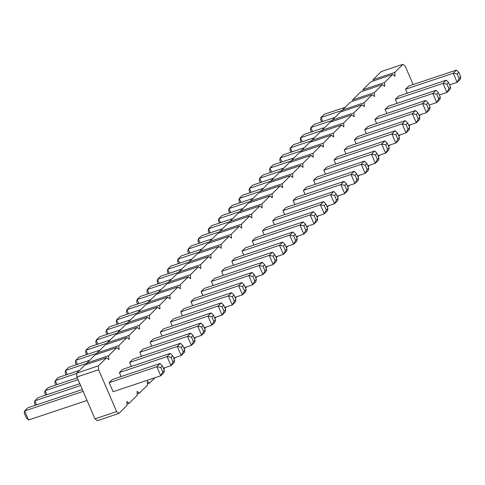 <?xml version="1.0" encoding="UTF-8"?>
<svg xmlns="http://www.w3.org/2000/svg" width="485" height="485" viewBox="0 0 485 485"><rect width="100%" height="100%" fill="white"/><g stroke="black" fill="none" stroke-linecap="round" stroke-linejoin="round"><path stroke-width="0.73" d="M154.994 377.712L149.55 383.095L147.288 381.228L147.507 385.12L139.334 393.214L137.073 391.346L137.291 395.239L129.113 403.332L126.852 401.465L127.07 405.357L118.892 413.456L116.63 411.589L98.607 369.746L98.394 365.854L106.567 357.76L108.828 359.621L108.61 355.735L116.788 347.636L119.049 349.503L118.831 345.617L127.009 337.518L129.271 339.385L129.052 335.493L137.231 327.399L139.492 329.266L139.274 325.374L147.446 317.281L149.713 319.148L149.495 315.256L157.667 307.163L159.929 309.03L159.71 305.138L167.889 297.038L170.15 298.906L169.932 295.019L178.11 286.92L180.371 288.787L180.153 284.895L188.332 276.802L190.593 278.669L190.375 274.777L198.553 266.683L200.814 268.551L200.596 264.658L208.768 256.565L211.03 258.432L210.817 254.54L218.99 246.447L221.251 248.314L221.033 244.422L229.211 236.322L231.472 238.19L231.254 234.303L239.432 226.204L241.694 228.071L241.475 224.179L249.654 216.086L251.915 217.953L251.697 214.061L259.869 205.967L262.136 207.835L261.918 203.942L270.09 195.849L272.352 197.716L272.133 193.824L280.312 185.731L282.573 187.598L282.355 183.706L290.533 175.606L292.794 177.474L292.576 173.588L300.755 165.488L303.016 167.355L302.798 163.463L310.976 155.37L313.237 157.237L313.019 153.345L321.191 145.251L323.453 147.119L323.234 143.227L331.413 135.133L333.674 137L333.456 133.108L341.634 125.015L343.895 126.876L343.677 122.99L351.855 114.89L354.117 116.758L353.898 112.872L362.077 104.772L364.338 106.639L364.12 102.747L372.292 94.654L374.553 96.521L374.341 92.629L382.513 84.535L384.775 86.403L384.557 82.511L392.735 74.417L394.996 76.284L394.778 72.392L402.956 64.299L405.217 66.16L413.141 84.56M420.719 114.605L419.276 116.036M410.498 124.724L409.055 126.155M400.277 134.848L398.834 136.273M390.055 144.966L388.612 146.391M379.84 155.085L378.391 156.516M369.618 165.203L368.176 166.634M359.397 175.321L357.954 176.752M349.176 185.44L347.733 186.87M338.954 195.564L337.512 196.989M328.733 205.682L327.29 207.107M318.518 215.801L317.075 217.231M308.296 225.919L306.853 227.35M298.075 236.037L296.632 237.468M287.854 246.156L286.411 247.586M277.632 256.28L276.189 257.705M267.417 266.398L265.974 267.829M257.195 276.517L255.753 277.947M246.974 286.635L245.531 288.066M236.753 296.753L235.31 298.184M226.531 306.872L225.088 308.302M216.316 316.996L214.867 318.421M206.095 327.114L204.652 328.545M195.873 337.233L194.43 338.663M185.652 347.351L184.209 348.782M175.431 357.469L173.988 358.9M165.209 367.594L163.766 369.018M252.255 240.996L255.468 237.808L303.155 221.857L305.495 224.197L303.883 225.786L299.936 225.046L252.255 240.996L253.982 245.004M286.053 246.762L293.619 244.228L289.715 235.164L242.033 251.115L243.761 255.128M242.033 251.115L245.252 247.926L292.934 231.975L295.274 234.316L293.661 235.91L289.715 235.164L292.934 231.975M265.616 266.999L273.182 264.47L269.278 255.401L221.59 271.351L223.318 275.365M221.59 271.351L224.81 268.163L272.497 252.212L274.831 254.552L273.225 256.147L269.278 255.401L272.497 252.212M287.005 248.969L285.398 250.563L283.398 254.346L279.493 245.283L231.812 261.233L235.031 258.044L282.713 242.094L285.053 244.434L287.005 248.969L286.617 251.163L283.398 254.346L275.838 256.88M231.812 261.233L233.54 265.246M211.369 281.47L214.588 278.287L262.276 262.337L264.61 264.671L263.003 266.265L259.057 265.519L211.369 281.47L213.097 285.483M201.148 291.594L204.367 288.405L252.054 272.455L254.395 274.789L252.782 276.383L248.835 275.638L201.148 291.594L202.875 295.601M194.073 337.833L201.639 335.305L197.734 326.235L150.047 342.186L151.775 346.199M150.047 342.186L153.266 339.003L200.954 323.052L203.294 325.387L201.681 326.981L197.734 326.235L200.954 323.052M204.294 327.714L211.86 325.186L207.956 316.117L160.268 332.067L161.996 336.081M160.268 332.067L163.487 328.885L211.175 312.928L213.509 315.268L211.903 316.863L207.956 316.117L211.175 312.928M225.683 309.685L224.076 311.279L222.081 315.068L218.171 305.999L170.49 321.949L173.709 318.76L221.39 302.81L223.731 305.15L225.683 309.685L225.301 311.879L222.081 315.068L214.515 317.596M170.49 321.949L172.217 325.962M234.952 297.36L242.518 294.825L238.614 285.762L190.932 301.712L192.66 305.726M190.932 301.712L194.152 298.524L241.833 282.573L244.173 284.913L242.561 286.502L238.614 285.762L241.833 282.573M180.711 311.831L183.93 308.642L231.612 292.691L233.952 295.032L232.345 296.626L228.393 295.88L180.711 311.831L182.439 315.844M409.649 127.537L408.037 129.125L406.042 132.914L402.138 123.851L354.456 139.801L357.675 136.612L405.357 120.662L407.697 123.002L409.649 127.537L409.261 129.731L406.042 132.914L398.476 135.448M354.456 139.801L356.184 143.815M388.261 145.567L395.821 143.039L391.916 133.969L344.235 149.92L345.963 153.933M344.235 149.92L347.454 146.731L395.136 130.78L397.476 133.12L395.869 134.715L391.916 133.969L395.136 130.78M323.792 170.156L327.011 166.973L374.699 151.023L377.033 153.357L375.426 154.951L371.48 154.206L323.792 170.156L325.52 174.17M378.039 155.685L385.605 153.157L381.695 144.087L334.013 160.038L335.741 164.051M334.013 160.038L337.233 156.855L384.914 140.899L387.254 143.239L385.648 144.833L381.695 144.087L384.914 140.899M282.913 210.635L286.132 207.447L333.813 191.496L336.154 193.836L334.547 195.431L330.594 194.685L282.913 210.635L284.64 214.649M293.134 200.517L296.353 197.328L344.035 181.378L346.375 183.718L344.768 185.312L340.816 184.567L293.134 200.517L294.862 204.531M368.77 168.01L367.157 169.604L365.163 173.394L361.258 164.33L313.571 180.281L316.79 177.092L364.478 161.141L366.818 163.481L368.77 168.01L368.382 170.205L365.163 173.394L357.597 175.928M313.571 180.281L315.298 184.288M358.548 178.134L356.936 179.723L354.941 183.512L351.037 174.448L303.355 190.399L306.575 187.21L354.256 171.26L356.596 173.6L358.548 178.134L358.16 180.329L354.941 183.512L347.375 186.046M303.355 190.399L305.083 194.412M262.47 230.878L265.689 227.689L313.377 211.739L315.717 214.073L314.104 215.667L310.157 214.922L262.47 230.878L264.198 234.885M272.691 220.754L275.91 217.571L323.598 201.621L325.932 203.955L324.326 205.549L320.379 204.803L272.691 220.754L274.419 224.767M195.025 340.04L193.412 341.634L191.417 345.423L187.513 336.354L139.832 352.31L143.051 349.121L190.732 333.171L193.072 335.505L195.025 340.04L194.637 342.234L191.417 345.423L183.851 347.951M139.832 352.31L141.559 356.317M173.63 358.075L181.196 355.541L177.292 346.478L129.61 362.428L131.338 366.442M129.61 362.428L132.829 359.239L180.511 343.289L182.851 345.629L181.238 347.224L177.292 346.478L180.511 343.289M408.697 125.33L416.263 122.796L412.359 113.732L364.671 129.683L366.399 133.696M364.671 129.683L367.891 126.494L415.578 110.544L417.918 112.884L416.306 114.478L412.359 113.732L415.578 110.544M163.415 368.194L170.975 365.66L167.07 356.596L119.389 372.547L121.117 376.56M119.389 372.547L122.608 369.358L170.29 353.407L172.63 355.747L171.023 357.342L167.07 356.596L170.29 353.407M460.75 76.939L459.143 78.534L457.143 82.323L453.239 73.253L405.557 89.204L408.776 86.015L456.458 70.064L458.798 72.404L460.75 76.939L460.362 79.134L457.143 82.323L449.577 84.851M405.557 89.204L407.285 93.217M450.529 87.057L448.922 88.652L446.921 92.441L443.017 83.371L395.336 99.322L398.555 96.139L446.236 80.183L448.576 82.523L450.529 87.057L450.141 89.252L446.921 92.441L439.361 94.969M395.336 99.322L397.063 103.335M374.893 119.565L378.112 116.376L425.8 100.425L428.14 102.765L426.527 104.354L422.58 103.614L374.893 119.565L376.621 123.572M440.307 97.176L438.701 98.77L436.706 102.559L432.802 93.49L385.114 109.44L388.333 106.257L436.021 90.307L438.355 92.641L440.307 97.176L439.925 99.37L436.706 102.559L429.14 105.087M385.114 109.44L386.842 113.454M109.167 382.665L113.072 391.734L160.759 375.784L156.855 366.715L109.167 382.665L112.387 379.476L160.074 363.526L162.408 365.866L160.802 367.46L156.855 366.715L160.074 363.526M118.892 413.456L97.218 420.701L94.957 418.84L76.933 376.997L76.715 373.104L84.893 365.005L106.567 357.76M87.009 364.302L86.936 362.986L95.115 354.887L116.788 347.636M97.23 354.177L97.158 352.862L105.336 344.768L127.009 337.518M107.452 344.059L107.379 342.743L115.551 334.65L137.231 327.399M117.673 333.941L117.6 332.625L125.773 324.532L147.446 317.281M127.894 323.822L127.816 322.507L135.994 314.413L157.667 307.163M138.11 313.704L138.037 312.388L146.215 304.289L167.889 297.038M148.331 303.586L148.258 302.27L156.437 294.171L178.11 286.92M158.553 293.461L158.48 292.146L166.658 284.052L188.332 276.802M168.774 283.343L168.701 282.027L176.873 273.934L198.553 266.683M178.995 273.225L178.916 271.909L187.095 263.816L208.768 256.565M189.211 263.106L189.138 261.791L197.316 253.697L218.99 246.447M199.432 252.988L199.359 251.673L207.538 243.573L229.211 236.322M209.653 242.87L209.581 241.554L217.759 233.455L239.432 226.204M219.875 232.745L219.802 231.43L227.974 223.336L249.654 216.086M230.096 222.627L230.023 221.312L238.196 213.218L259.869 205.967M240.317 212.509L240.239 211.193L248.417 203.1L270.09 195.849M250.533 202.39L250.46 201.075L258.638 192.981L280.312 185.731M260.754 192.272L260.681 190.957L268.86 182.857L290.533 175.606M270.976 182.154L270.903 180.838L279.075 172.739L300.755 165.488M281.197 172.029L281.124 170.714L289.296 162.62L310.976 155.37M291.418 161.911L291.339 160.596L299.518 152.502L321.191 145.251M301.634 151.793L301.561 150.477L309.739 142.384L331.413 135.133M311.855 141.675L311.782 140.359L319.961 132.266L341.634 125.015M322.076 131.556L322.004 130.241L330.182 122.141L351.855 114.89M332.298 121.432L332.225 120.116L340.397 112.023L362.077 104.772M342.519 111.314L342.446 109.998L350.619 101.905L372.292 94.654M352.734 101.195L352.662 99.88L360.84 91.786L382.513 84.535M362.956 91.077L362.883 89.761L371.061 81.668L392.735 74.417M373.177 80.959L373.104 79.643L381.283 71.544L402.956 64.299M394.778 72.392L373.104 79.643M384.557 82.511L362.883 89.761M374.341 92.629L352.662 99.88M364.12 102.747L342.446 109.998M353.898 112.872L332.225 120.116M343.677 122.99L322.004 130.241M333.456 133.108L311.782 140.359M323.234 143.227L301.561 150.477M313.019 153.345L291.339 160.596M302.798 163.463L281.124 170.714M292.576 173.588L270.903 180.838M282.355 183.706L260.681 190.957M272.133 193.824L250.46 201.075M261.918 203.942L240.239 211.193M251.697 214.061L230.023 221.312M241.475 224.179L219.802 231.43M231.254 234.303L209.581 241.554M221.033 244.422L199.359 251.673M210.817 254.54L189.138 261.791M200.596 264.658L178.916 271.909M190.375 274.777L168.701 282.027M180.153 284.895L158.48 292.146M169.932 295.019L148.258 302.27M159.71 305.138L138.037 312.388M149.495 315.256L127.816 322.507M139.274 325.374L117.6 332.625M149.55 383.095L147.434 383.805M129.052 335.493L107.379 342.743M139.334 393.214L137.213 393.923M118.831 345.617L97.158 352.862M129.113 403.332L126.997 404.041M108.61 355.735L86.936 362.986M116.63 411.589L94.957 418.84M98.394 365.854L76.715 373.104M98.607 369.746L76.933 376.997M296.274 236.644L303.84 234.109L299.936 225.046L303.155 221.857M307.448 228.726L305.835 230.32L303.84 234.109L307.06 230.921L307.448 228.726L305.495 224.197M293.661 235.91L295.614 240.439L293.619 244.228L296.838 241.045L297.226 238.85L295.274 234.316M273.225 256.147L275.177 260.681L273.182 264.47L276.401 261.282L276.783 259.087L274.831 254.552M285.398 250.563L283.446 246.028L279.493 245.283L282.713 242.094M255.395 277.117L262.961 274.589L259.057 265.519L262.276 262.337M266.568 269.205L264.955 270.8L262.961 274.589L266.18 271.4L266.568 269.205L264.61 264.671M245.174 287.235L252.74 284.707L248.835 275.638L252.054 272.455M256.347 279.324L254.734 280.918L252.74 284.707L255.959 281.518L256.347 279.324L254.395 274.789M201.681 326.981L203.633 331.516L201.639 335.305L204.858 332.116L205.246 329.921L203.294 325.387M211.903 316.863L213.855 321.397L211.86 325.186L215.079 321.998L215.461 319.803L213.509 315.268M224.076 311.279L222.124 306.744L218.171 305.999L221.39 302.81M242.561 286.502L244.513 291.036L242.518 294.825L245.737 291.637L246.125 289.442L244.173 284.913M224.737 307.478L232.297 304.944L228.393 295.88L231.612 292.691M235.904 299.566L234.297 301.155L232.297 304.944L235.516 301.761L235.904 299.566L233.952 295.032M408.037 129.125L406.084 124.596L402.138 123.851L405.357 120.662M395.869 134.715L397.821 139.25L395.821 143.039L399.04 139.85L399.428 137.655L397.476 133.12M367.818 165.803L375.384 163.275L371.48 154.206L374.699 151.023M378.985 157.892L377.378 159.486L375.384 163.275L378.603 160.086L378.985 157.892L377.033 153.357M385.648 144.833L387.6 149.368L385.605 153.157L388.825 149.968L389.206 147.773L387.254 143.239M326.938 206.283L334.504 203.755L330.594 194.685L333.813 191.496M338.106 198.371L336.499 199.965L334.504 203.755L337.718 200.566L338.106 198.371L336.154 193.836M337.154 196.164L344.72 193.63L340.816 184.567L344.035 181.378M348.327 188.253L346.72 189.847L344.72 193.63L347.939 190.447L348.327 188.253L346.375 183.718M367.157 169.604L365.205 165.07L361.258 164.33L364.478 161.141M356.936 179.723L354.984 175.194L351.037 174.448L354.256 171.26M306.496 226.519L314.062 223.991L310.157 214.922L313.377 211.739M317.669 218.608L316.056 220.202L314.062 223.991L317.281 220.802L317.669 218.608L315.717 214.073M316.717 216.401L324.283 213.873L320.379 204.803L323.598 201.621M327.884 208.489L326.278 210.084L324.283 213.873L327.502 210.684L327.884 208.489L325.932 203.955M193.412 341.634L191.46 337.099L187.513 336.354L190.732 333.171M181.238 347.224L183.197 351.752L181.196 355.541L184.415 352.353L184.803 350.158L182.851 345.629M416.306 114.478L418.258 119.007L416.263 122.796L419.483 119.613L419.871 117.412L417.918 112.884M171.023 357.342L172.975 361.871L170.975 365.66L174.194 362.477L174.582 360.282L172.63 355.747M459.143 78.534L457.185 73.999L453.239 73.253L456.458 70.064M448.922 88.652L446.97 84.117L443.017 83.371L446.236 80.183M418.919 115.206L426.485 112.678L422.58 103.614L425.8 100.425M430.092 107.294L428.479 108.889L426.485 112.678L429.704 109.489L430.092 107.294L428.14 102.765M438.701 98.77L436.749 94.235L432.802 93.49L436.021 90.307M160.802 367.46L162.754 371.995L160.759 375.784L163.978 372.595L164.36 370.401L162.408 365.866M189.156 262.1L167.719 269.272L170.938 266.083L191.878 259.081M169.447 273.285L167.719 269.272L167.331 271.467L168.283 273.673M178.935 272.218L157.498 279.39L160.717 276.201L181.657 269.199M159.225 283.404L157.498 279.39L157.116 281.585L158.061 283.792M158.498 292.461L137.061 299.627L140.28 296.444L161.214 289.436M138.789 303.64L137.061 299.627L136.673 301.822L137.625 304.028M171.435 279.318L150.495 286.326L147.282 289.509L146.894 291.703L147.846 293.91M168.719 282.337L147.282 289.509L149.01 293.522M148.277 302.579L126.84 309.751L130.059 306.562L150.999 299.56M128.567 313.759L126.84 309.751L126.452 311.946L127.403 314.153M138.055 312.698L116.618 319.87L119.837 316.681L140.777 309.679M118.346 323.883L116.618 319.87L116.23 322.064L117.182 324.271M86.954 363.295L65.517 370.467L68.737 367.278L89.676 360.276M67.245 374.475L65.517 370.467L65.129 372.662L66.081 374.869M97.176 353.177L75.739 360.343L78.958 357.16L99.892 350.152M77.467 364.356L75.739 360.343L75.351 362.544L76.303 364.75M110.113 340.033L89.179 347.042L85.96 350.225L85.572 352.419L86.524 354.626M107.397 343.053L85.96 350.225L87.688 354.238M127.834 322.816L106.397 329.988L109.616 326.799L130.556 319.797M108.125 334.001L106.397 329.988L106.015 332.183L106.961 334.389M117.612 332.934L96.175 340.106L99.395 336.917L120.335 329.915M97.903 344.12L96.175 340.106L95.794 342.301L96.739 344.508M294.08 157.886L273.14 164.888L269.921 168.077L269.539 170.271L270.484 172.478M291.358 160.905L269.921 168.077L271.648 172.09M281.142 171.029L259.699 178.195L262.918 175.012L283.858 168.004M261.427 182.208L259.699 178.195L259.317 180.39L260.263 182.596M260.7 191.266L239.263 198.438L242.482 195.249L263.416 188.247M240.99 202.451L239.263 198.438L238.875 200.632L239.826 202.839M270.921 181.147L249.484 188.319L252.703 185.131L273.637 178.128M251.212 192.327L249.484 188.319L249.096 190.514L250.048 192.721M219.82 231.745L198.383 238.911L201.602 235.728L222.536 228.72M200.111 242.924L198.383 238.911L197.995 241.106L198.947 243.312M230.035 221.621L208.598 228.793L211.818 225.61L232.758 218.602M210.326 232.806L208.598 228.793L208.217 230.987L209.162 233.194M253.2 198.365L232.26 205.367L229.041 208.556L228.653 210.751L229.605 212.957M250.478 201.384L229.041 208.556L230.769 212.569M242.979 208.483L222.039 215.485L218.82 218.674L218.432 220.869L219.384 223.076M240.257 211.502L218.82 218.674L220.548 222.688M199.377 251.982L177.94 259.154L181.16 255.965L202.1 248.963M179.668 263.167L177.94 259.154L177.552 261.348L178.504 263.555M209.599 241.863L188.162 249.035L191.381 245.846L212.315 238.844M189.89 253.043L188.162 249.035L187.774 251.23L188.726 253.437M79.455 370.394L58.515 377.397L55.296 380.586L54.908 382.78L55.86 384.987M76.733 373.414L55.296 380.586L57.024 384.599M78.085 379.664L45.075 390.704L48.294 387.515L77.291 377.815M46.802 394.717L45.075 390.704L44.693 392.899L45.639 395.105M301.579 150.786L280.142 157.958L283.361 154.77L304.301 147.767M281.87 161.972L280.142 157.958L279.754 160.153L280.706 162.36M80.607 385.52L34.859 400.822L38.079 397.633L79.813 383.677M36.587 404.836L34.859 400.822L34.471 403.017L35.423 405.224M345.181 107.288L324.241 114.296L321.021 117.479L320.64 119.674L321.585 121.88M342.458 110.307L321.021 117.479L322.749 121.492M334.959 117.406L314.025 124.415L310.806 127.597L310.418 129.798L311.37 132.005M332.243 120.432L310.806 127.597L312.534 131.611M311.8 140.668L290.363 147.84L293.583 144.651L314.522 137.649M292.091 151.853L290.363 147.84L289.975 150.035L290.927 152.242M324.738 127.531L303.804 134.533L300.585 137.722L300.197 139.916L301.149 142.123M322.022 130.55L300.585 137.722L302.313 141.729M83.129 391.377L24.638 410.94L27.857 407.758L82.335 389.534M87.033 400.44L28.542 420.01L24.638 410.94L24.25 413.135L26.202 417.67L28.542 420.01M305.835 230.32L303.883 225.786M295.614 240.439L297.226 238.85M275.177 260.681L276.783 259.087M283.446 246.028L285.053 244.434M264.955 270.8L263.003 266.265M254.734 280.918L252.782 276.383M203.633 331.516L205.246 329.921M213.855 321.397L215.461 319.803M222.124 306.744L223.731 305.15M244.513 291.036L246.125 289.442M234.297 301.155L232.345 296.626M406.084 124.596L407.697 123.002M397.821 139.25L399.428 137.655M377.378 159.486L375.426 154.951M387.6 149.368L389.206 147.773M336.499 199.965L334.547 195.431M346.72 189.847L344.768 185.312M365.205 165.07L366.818 163.481M354.984 175.194L356.596 173.6M316.056 220.202L314.104 215.667M326.278 210.084L324.326 205.549M191.46 337.099L193.072 335.505M183.197 351.752L184.803 350.158M418.258 119.007L419.871 117.412M172.975 361.871L174.582 360.282M457.185 73.999L458.798 72.404M446.97 84.117L448.576 82.523M428.479 108.889L426.527 104.354M436.749 94.235L438.355 92.641M162.754 371.995L164.36 370.401"/></g></svg>
